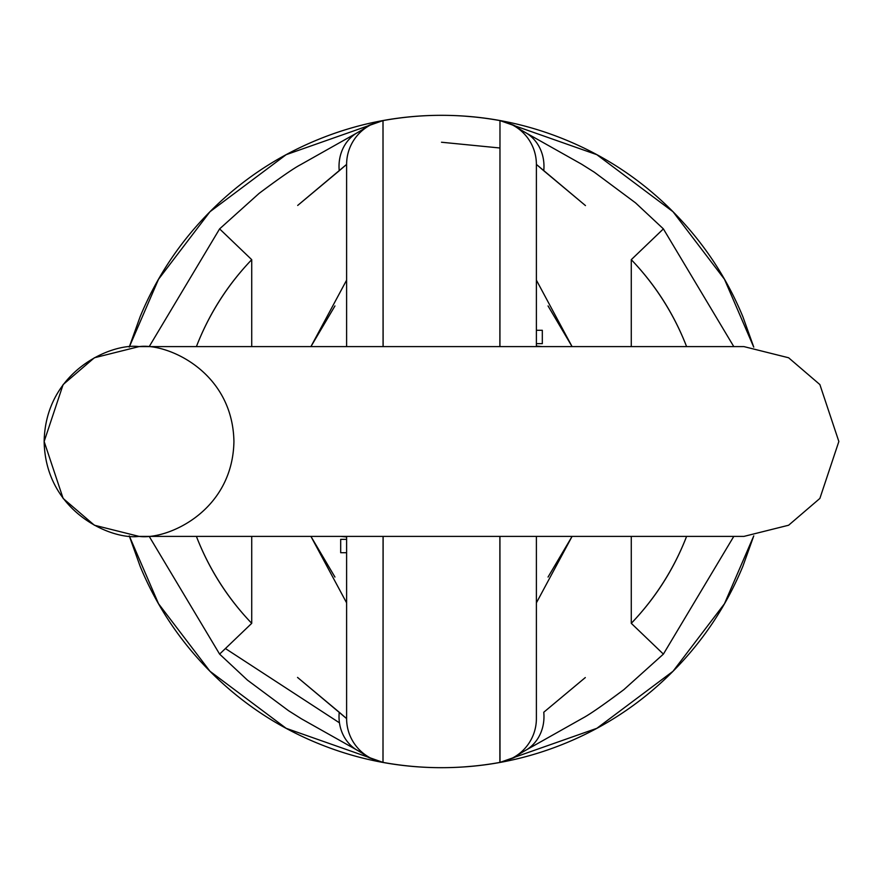 <?xml version="1.0" encoding="UTF-8"?>
<svg xmlns="http://www.w3.org/2000/svg" width="883" height="883" viewBox="0 0 883 883"><rect width="100%" height="100%" fill="white"/><g stroke="black" fill="none" stroke-linecap="round" stroke-linejoin="round"><path stroke-width="1.32" d="M753.762 347.118L742.857 316.677C726.301 276.71 702.736 241.434 672.151 210.849C641.566 180.264 606.29 156.699 566.323 140.143C526.367 123.598 484.756 115.32 441.5 115.32C398.244 115.32 356.633 123.598 316.677 140.143C276.71 156.699 241.434 180.264 210.849 210.849C180.264 241.434 156.699 276.71 140.143 316.677L129.238 347.118L158.521 279.282L209.988 211.721L286.158 154.68L382.99 120.607C421.997 113.554 461.003 113.554 500.01 120.607L596.842 154.68L673.012 211.721L724.479 279.282L753.729 347.118M383.056 536.389L383.023 762.393L286.158 728.32L209.988 671.279L158.521 603.718L129.271 535.882L140.143 566.323C156.699 606.29 180.264 641.566 210.849 672.151C241.434 702.736 276.71 726.301 316.677 742.857C356.633 759.402 398.244 767.68 441.5 767.68C484.756 767.68 526.367 759.402 566.323 742.857C606.29 726.301 641.566 702.736 672.151 672.151C702.736 641.566 726.301 606.29 742.857 566.323L753.762 535.882L724.479 603.718L673.012 671.279L596.842 728.32L500.01 762.393L499.944 536.389M473.752 766.08L464.502 766.874M464.502 116.126L473.763 116.92M383.034 120.607L383.056 346.611M499.966 762.393L499.866 762.349A44.481 44.47 -0 0 0 536.389 718.596L536.389 536.389L536.389 718.596A44.481 44.47 180 0 1 499.866 762.349L499.866 536.389M499.944 346.611L499.977 120.607L499.866 346.611M499.866 147.991L441.5 142.24M225.419 648.541L339.458 722.824M631.279 536.389L631.279 623.332C654.722 598.873 672.758 570.915 685.385 539.48L686.599 536.389A262.825 262.825 0 0 1 631.279 623.332L663.387 654.104L631.279 623.332L631.279 536.389M686.599 346.611L685.385 343.52C672.758 312.085 654.722 284.127 631.279 259.668L631.279 346.611L631.279 259.668A262.825 262.825 0 0 1 686.599 346.611M585.23 205.375L543.762 170.75A44.481 39.79 -57 0 0 527.328 133.675A44.481 39.79 123 0 1 543.762 170.75L536.389 164.404A44.481 44.47 180 0 0 499.866 120.651A44.481 44.47 0 0 1 536.389 164.404L536.389 346.611L536.389 164.404L585.462 205.584M536.389 280.143L572.085 346.611L548.056 305.937M548.056 577.063L572.085 536.389L536.389 602.857M585.175 677.68L543.762 712.25A44.481 39.79 57 0 1 527.317 749.325A44.481 39.79 -123 0 0 543.762 712.25L585.308 677.559M500.021 120.607C523.133 128.322 507.471 122.384 526.952 133.432L581.621 164.205L594.391 172.251L635.517 202.847L663.398 228.896L631.279 259.668L663.387 228.896L733.795 346.611M44.15 441.5C45.441 371.268 111.28 342.792 139.039 346.611C166.799 342.792 232.637 371.268 233.929 441.5C232.637 511.732 166.799 540.208 139.039 536.389C111.28 540.208 45.441 511.732 44.15 441.5L63.123 498.431L94.382 525.23L139.039 536.389L94.382 525.23L63.123 498.431L44.15 441.5L63.123 384.569L94.382 357.77L139.039 346.611L743.961 346.611L788.618 357.77L819.877 384.569L838.85 441.5L819.877 384.569L788.618 357.77L743.961 346.611M743.95 536.389L139.05 536.389M743.961 536.389L788.618 525.23L819.877 498.431L838.85 441.5M346.611 602.857L310.915 536.389L334.944 577.063M251.721 623.332L251.721 536.389L251.721 623.332L219.613 654.104L251.721 623.332A262.825 262.825 0 0 1 196.401 536.389L197.615 539.48C210.242 570.915 228.278 598.873 251.721 623.332M297.77 677.625L339.238 712.25A44.481 39.79 123 0 0 355.672 749.325A44.481 39.79 -57 0 1 339.238 712.25L346.611 718.596A44.481 44.47 -0 0 0 383.134 762.349A44.481 44.47 180 0 1 346.611 718.596L346.611 536.389L346.611 718.596L297.538 677.416M251.721 346.611L251.721 259.668C228.278 284.127 210.242 312.085 197.615 343.52L196.401 346.611A262.825 262.825 0 0 1 251.721 259.668L219.613 228.896L251.721 259.668L251.721 346.611M334.944 305.937L310.915 346.611L346.611 280.143M297.825 205.32L346.611 164.404L346.611 346.611L346.611 164.404A44.481 44.47 0 0 1 383.134 120.651A44.481 44.47 180 0 0 346.611 164.404L339.238 170.75A44.481 39.79 -123 0 1 355.683 133.675A44.481 39.79 57 0 0 339.238 170.75L297.692 205.441M149.205 536.389L219.602 654.104L247.483 680.153L288.609 710.749L301.379 718.795L356.048 749.568C375.529 760.616 359.867 754.678 382.979 762.393L383.134 536.389M383.134 346.611L382.979 120.607C360.253 128.134 375.275 122.505 356.048 133.432L300.485 164.746C293.73 168.267 279.955 177.803 259.138 193.355L219.602 228.896L149.205 346.611M542.317 343.642L536.389 343.642L542.317 343.642L542.317 330.297L536.389 330.297M536.389 346.059L542.317 346.611M340.683 539.358L346.611 539.358L340.683 539.358L340.683 552.703L346.611 552.703M346.611 536.941L340.683 536.389M382.99 762.393C421.997 769.446 461.003 769.446 500.01 762.393C522.747 754.866 507.725 760.495 526.952 749.568L582.515 718.254C589.27 714.733 603.045 705.197 623.862 689.645L663.398 654.104L733.795 536.389"/></g></svg>
